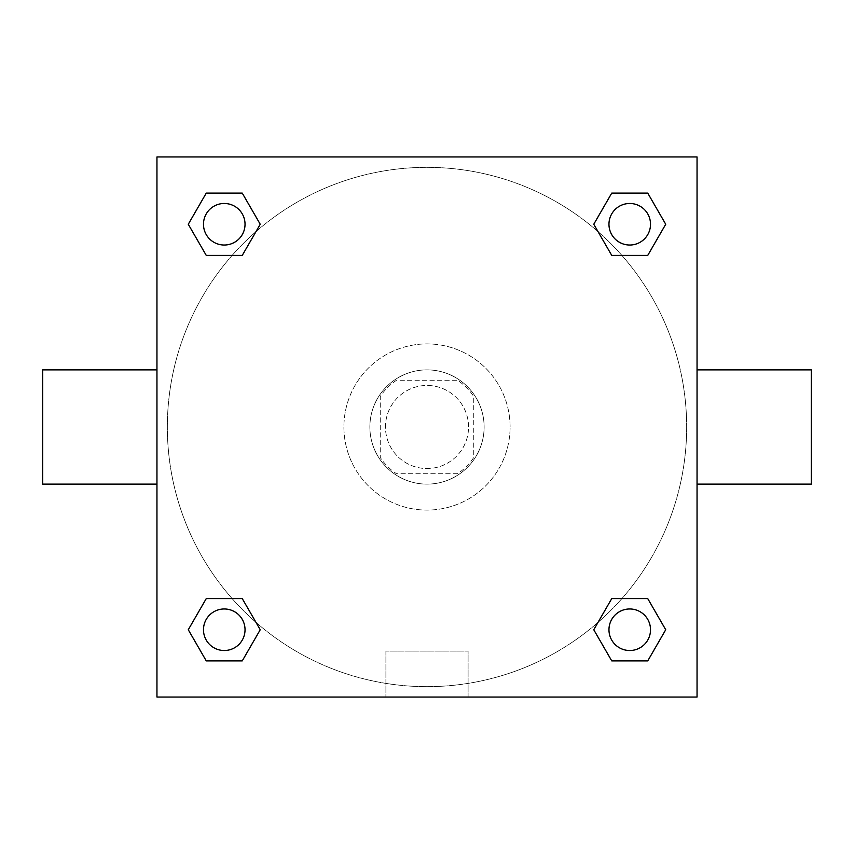 <?xml version="1.0" encoding="UTF-8"?>
<svg xmlns="http://www.w3.org/2000/svg" width="854" height="854" viewBox="0 0 854 854"><rect width="100%" height="100%" fill="white"/><g stroke="black" fill="none" stroke-linecap="round" stroke-linejoin="round"><path stroke-width="0.64" stroke-dasharray="4.27 3.2" d="M468.547 427A41.547 41.547 0 0 0 406.226 391.025A41.547 41.547 0 0 0 406.226 462.975A41.547 41.547 0 0 0 468.547 427A41.547 41.547 0 0 0 406.226 391.025A41.547 41.547 0 0 0 406.226 462.975A41.547 41.547 0 0 0 468.547 427M457.477 473.735L396.523 473.735A55.798 55.798 0 0 1 380.265 457.477L380.265 396.523A55.798 55.798 0 0 1 396.523 380.265L457.477 380.265A55.798 55.798 0 0 1 473.735 396.523L473.735 457.477A55.798 55.798 0 0 1 457.477 473.735L396.523 473.735A55.798 55.798 0 0 1 380.265 457.477L380.265 396.523A55.798 55.798 0 0 1 396.523 380.265L457.477 380.265A55.798 55.798 0 0 1 473.735 396.523L473.735 457.477A55.798 55.798 0 0 1 457.477 473.735M427 369.878A57.122 57.122 0 0 1 476.468 455.566A57.122 57.122 0 0 1 377.532 455.566A57.122 57.122 0 0 1 427 369.878A57.122 57.122 0 0 0 369.878 427A57.122 57.122 0 0 0 427 484.122A57.122 57.122 0 0 0 484.122 427A57.122 57.122 0 0 0 427 369.878M510.094 427A83.094 83.094 0 0 0 385.453 355.04A83.094 83.094 0 0 0 385.453 498.96A83.094 83.094 0 0 0 510.094 427A83.094 83.094 0 0 0 385.453 355.04A83.094 83.094 0 0 0 385.453 498.96A83.094 83.094 0 0 0 510.094 427M232.107 255.41L206.262 255.41L232.107 255.41L206.262 255.41L188.275 224.26L206.262 193.1L242.248 193.1L260.235 224.26L242.248 255.41M242.248 598.59L260.235 629.74L242.248 598.59L260.235 629.74L242.248 598.59L260.235 629.74L242.248 660.9L206.262 660.9L188.275 629.74L206.262 598.59L232.107 598.59M156.955 697.045L156.955 156.955L697.045 156.955L697.045 697.045L156.955 697.045L156.955 156.955L697.045 156.955L697.045 697.045L156.955 697.045L156.955 156.955L697.045 156.955L697.045 697.045L156.955 697.045M611.752 255.41L593.765 224.26L611.752 255.41L593.765 224.26L611.752 255.41L593.765 224.26L611.752 193.1L647.738 193.1L665.725 224.26L647.738 255.41L621.893 255.41M621.893 598.59L647.738 598.59L621.893 598.59L647.738 598.59L665.725 629.74L647.738 660.9L611.752 660.9L593.765 629.74L611.752 598.59M451.67 156.955L402.33 156.955L451.67 156.955M686.659 427A259.659 259.659 0 0 0 297.171 202.131A259.659 259.659 0 0 0 297.171 651.869A259.659 259.659 0 0 0 686.659 427A259.659 259.659 0 0 0 297.171 202.131A259.659 259.659 0 0 0 297.171 651.869A259.659 259.659 0 0 0 686.659 427M245.034 629.74A20.774 20.774 0 0 0 213.874 611.752A20.774 20.774 0 0 0 213.874 647.738A20.774 20.774 0 0 0 245.034 629.74A20.774 20.774 0 0 0 213.874 611.752A20.774 20.774 0 0 0 213.874 647.738A20.774 20.774 0 0 0 245.034 629.74A20.774 20.774 0 0 0 213.874 611.752A20.774 20.774 0 0 0 213.874 647.738A20.774 20.774 0 0 0 245.034 629.74A20.774 20.774 0 0 0 213.874 611.752A20.774 20.774 0 0 0 213.874 647.738A20.774 20.774 0 0 0 245.034 629.74A20.774 20.774 0 0 0 213.874 611.752A20.774 20.774 0 0 0 213.874 647.738A20.774 20.774 0 0 0 245.034 629.74M245.034 224.26A20.774 20.774 0 0 0 213.874 206.262A20.774 20.774 0 0 0 213.874 242.248A20.774 20.774 0 0 0 245.034 224.26A20.774 20.774 0 0 0 213.874 206.262A20.774 20.774 0 0 0 213.874 242.248A20.774 20.774 0 0 0 245.034 224.26A20.774 20.774 0 0 0 213.874 206.262A20.774 20.774 0 0 0 213.874 242.248A20.774 20.774 0 0 0 245.034 224.26A20.774 20.774 0 0 0 213.874 206.262A20.774 20.774 0 0 0 213.874 242.248A20.774 20.774 0 0 0 245.034 224.26A20.774 20.774 0 0 0 213.874 206.262A20.774 20.774 0 0 0 213.874 242.248A20.774 20.774 0 0 0 245.034 224.26M650.513 224.26A20.774 20.774 0 0 0 619.353 206.262A20.774 20.774 0 0 0 619.353 242.248A20.774 20.774 0 0 0 650.513 224.26A20.774 20.774 0 0 0 619.353 206.262A20.774 20.774 0 0 0 619.353 242.248A20.774 20.774 0 0 0 650.513 224.26A20.774 20.774 0 0 0 619.353 206.262A20.774 20.774 0 0 0 619.353 242.248A20.774 20.774 0 0 0 650.513 224.26A20.774 20.774 0 0 0 619.353 206.262A20.774 20.774 0 0 0 619.353 242.248A20.774 20.774 0 0 0 650.513 224.26A20.774 20.774 0 0 0 619.353 206.262A20.774 20.774 0 0 0 619.353 242.248A20.774 20.774 0 0 0 650.513 224.26M608.966 629.74A20.774 20.774 0 0 1 640.126 611.752A20.774 20.774 0 0 1 640.126 647.738A20.774 20.774 0 0 1 608.966 629.74A20.774 20.774 0 0 1 640.126 611.752A20.774 20.774 0 0 1 640.126 647.738A20.774 20.774 0 0 1 608.966 629.74M468.088 697.045L385.912 697.045L468.088 697.045L385.912 697.045L468.088 697.045L468.088 651.1L385.912 651.1L468.088 651.1L385.912 651.1L468.088 651.1L468.088 697.045M156.955 427L156.955 369.878L156.955 427M697.045 427L697.045 369.878L697.045 427M811.3 369.878L811.3 484.122M42.7 484.122L42.7 369.878M206.262 660.9L188.275 629.74L206.262 598.59L188.275 629.74L206.262 598.59L188.275 629.74L206.262 660.9L188.275 629.74L206.262 660.9L242.248 660.9L206.262 660.9M260.235 629.74L242.248 660.9L260.235 629.74M593.765 224.26L611.752 193.1L647.738 193.1L665.725 224.26L647.738 255.41L665.725 224.26L647.738 255.41L665.725 224.26L647.738 193.1L665.725 224.26L647.738 193.1L611.752 193.1L593.765 224.26M206.262 255.41L188.275 224.26L206.262 193.1L242.248 193.1L260.235 224.26L242.248 193.1L260.235 224.26L242.248 193.1L206.262 193.1L188.275 224.26L206.262 193.1L188.275 224.26L206.262 255.41M611.752 660.9L593.765 629.74L611.752 660.9L593.765 629.74L611.752 660.9L647.738 660.9L611.752 660.9M647.738 598.59L665.725 629.74L647.738 660.9L665.725 629.74L647.738 660.9L665.725 629.74L647.738 598.59M650.513 629.74A20.774 20.774 0 0 0 619.353 611.752A20.774 20.774 0 0 0 619.353 647.738A20.774 20.774 0 0 0 650.513 629.74A20.774 20.774 0 0 0 619.353 611.752A20.774 20.774 0 0 0 619.353 647.738A20.774 20.774 0 0 0 650.513 629.74A20.774 20.774 0 0 0 619.353 611.752A20.774 20.774 0 0 0 619.353 647.738A20.774 20.774 0 0 0 650.513 629.74M385.912 651.1L385.912 697.045L385.912 651.1"/><path stroke-width="1.28" d="M242.248 255.41L206.262 255.41L188.275 224.26L206.262 193.1L242.248 193.1L260.235 224.26L242.248 255.41L206.262 255.41L232.107 255.41M232.107 598.59L242.248 598.59L260.235 629.74L242.248 660.9L206.262 660.9L188.275 629.74L206.262 598.59L242.248 598.59M621.893 255.41L611.752 255.41L593.765 224.26L611.752 193.1L647.738 193.1L665.725 224.26L647.738 255.41L611.752 255.41M611.752 598.59L647.738 598.59L665.725 629.74L647.738 660.9L611.752 660.9L593.765 629.74L611.752 598.59L647.738 598.59L621.893 598.59M697.045 484.122L811.3 484.122L811.3 369.878L697.045 369.878M156.955 369.878L42.7 369.878L42.7 484.122L156.955 484.122M156.955 156.955L697.045 156.955L697.045 697.045L156.955 697.045L156.955 156.955M647.738 660.9L611.752 660.9L647.738 660.9M650.513 629.74A20.774 20.774 0 0 0 619.353 611.752A20.774 20.774 0 0 0 619.353 647.738A20.774 20.774 0 0 0 650.513 629.74M242.248 660.9L206.262 660.9L242.248 660.9M245.034 629.74A20.774 20.774 0 0 0 213.874 611.752A20.774 20.774 0 0 0 213.874 647.738A20.774 20.774 0 0 0 245.034 629.74M611.752 193.1L647.738 193.1L611.752 193.1M650.513 224.26A20.774 20.774 0 0 0 619.353 206.262A20.774 20.774 0 0 0 619.353 242.248A20.774 20.774 0 0 0 650.513 224.26M206.262 193.1L242.248 193.1L206.262 193.1M245.034 224.26A20.774 20.774 0 0 0 213.874 206.262A20.774 20.774 0 0 0 213.874 242.248A20.774 20.774 0 0 0 245.034 224.26"/></g></svg>
